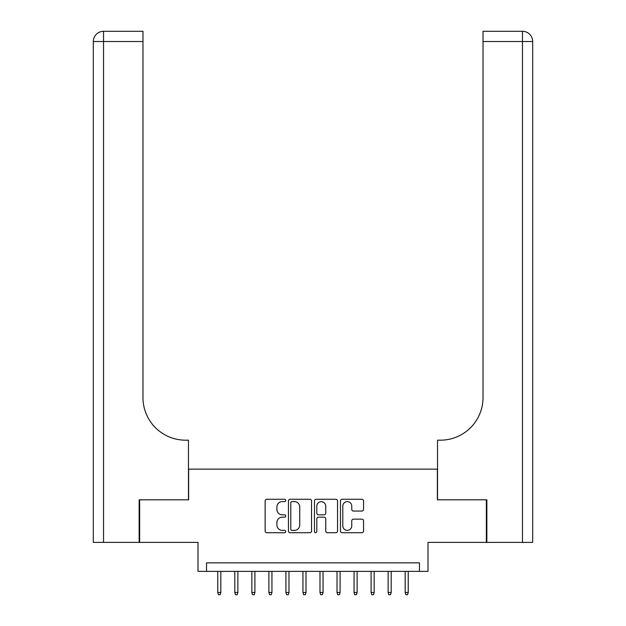 <?xml version="1.0" encoding="UTF-8"?>
<svg xmlns="http://www.w3.org/2000/svg" width="626" height="626" viewBox="0 0 626 626"><rect width="100%" height="100%" fill="white"/><g stroke="black" fill="none" stroke-linecap="round" stroke-linejoin="round"><path stroke-width="0.94" d="M285.746 500.44A1.174 1.174 0 0 0 284.572 499.266L266.801 499.266A1.675 1.675 0 0 0 265.134 500.941L265.134 531.044A1.675 1.675 0 0 0 266.801 532.71L284.572 532.71A1.174 1.174 0 0 0 285.746 531.544A1.174 1.174 0 0 0 284.572 530.371L282.271 530.371A5.352 5.352 0 0 1 276.919 525.018L276.919 522.514A5.352 5.352 0 0 1 282.271 517.162L284.572 517.162A1.174 1.174 0 0 0 285.746 515.988A1.174 1.174 0 0 0 284.572 514.822L282.271 514.822A5.352 5.352 0 0 1 276.919 509.47L276.919 506.958A5.352 5.352 0 0 1 282.271 501.606L284.572 501.606A1.174 1.174 0 0 0 285.746 500.44M361.875 511.059A1.675 1.675 0 0 0 363.542 509.384L363.542 500.941A1.675 1.675 0 0 0 361.875 499.266L342.14 499.266A1.675 1.675 0 0 0 340.466 500.941L340.466 531.044A1.675 1.675 0 0 0 342.14 532.71L361.875 532.71A1.675 1.675 0 0 0 363.542 531.044L363.542 520.84A1.675 1.675 0 0 0 361.875 519.165L353.424 519.165A1.675 1.675 0 0 0 351.757 520.84L351.757 525.903A4.476 4.476 0 0 1 347.281 530.371A4.476 4.476 0 0 1 342.805 525.903L342.805 506.082A4.476 4.476 0 0 1 347.281 501.606A4.476 4.476 0 0 1 351.757 506.082L351.757 509.384A1.675 1.675 0 0 0 353.424 511.059L361.875 511.059M419.475 571.358L427.996 571.358L427.996 542.398L486.347 542.398L486.347 499.806L437.371 499.806L437.371 469.14L188.629 469.14L188.629 499.806L139.653 499.806L139.653 542.398L198.004 542.398L198.004 571.358L419.475 571.358L419.475 562.844L206.525 562.844L206.525 571.358M311.537 500.941A1.675 1.675 0 0 0 309.862 499.266L290.135 499.266A1.675 1.675 0 0 0 288.461 500.941L288.461 531.044A1.675 1.675 0 0 0 290.135 532.71L309.862 532.71A1.675 1.675 0 0 0 311.537 531.044L311.537 500.941M316.138 499.266L335.865 499.266A1.675 1.675 0 0 1 337.539 500.941L337.539 531.044A1.675 1.675 0 0 1 335.865 532.71L327.421 532.71A1.675 1.675 0 0 1 325.755 531.044L325.755 518.837A1.675 1.675 0 0 0 324.08 517.162L318.477 517.162A1.675 1.675 0 0 0 316.803 518.837L316.803 531.544A1.174 1.174 0 0 1 315.637 532.71A1.174 1.174 0 0 1 314.463 531.544L314.463 500.941A1.675 1.675 0 0 1 316.138 499.266M291.974 501.606A1.174 1.174 0 0 0 290.8 502.78L290.8 529.205A1.174 1.174 0 0 0 291.974 530.371L294.4 530.371A5.352 5.352 0 0 0 299.744 525.018L299.744 506.958A5.352 5.352 0 0 0 294.4 501.606L291.974 501.606M325.755 506.168A4.476 4.476 0 0 0 321.279 501.692A4.476 4.476 0 0 0 316.803 506.168L316.803 513.148A1.675 1.675 0 0 0 318.477 514.822L324.08 514.822A1.675 1.675 0 0 0 325.755 513.148L325.755 506.168M220.829 592.486L220.149 594.7L218.451 594.7L217.762 592.486L220.829 592.486L220.829 571.358M217.762 592.486L217.762 571.358M139.144 499.806L188.465 499.806L188.465 440.18L185.57 440.18A42.591 42.591 0 0 1 142.978 397.588L142.978 41.519L103.533 41.519L103.533 542.398L139.144 542.398L139.144 499.806M103.533 542.398L93.313 542.398L93.313 41.519A10.219 10.219 0 0 1 103.533 31.3L142.978 31.3L142.978 41.519M93.313 440.18L93.313 41.519L103.533 41.519L103.533 31.3M185.57 440.18A42.591 42.591 0 0 1 142.978 397.588M522.467 542.398L522.467 41.519L532.687 41.519A10.219 10.219 0 0 0 522.467 31.3A10.219 10.219 0 0 1 532.687 41.519L532.687 542.398L486.856 542.398L486.856 499.806L437.535 499.806L437.535 440.18L440.43 440.18A42.591 42.591 0 0 0 483.022 397.588L483.022 31.3L522.467 31.3A10.219 10.219 0 0 1 532.687 41.519L532.687 440.18M440.43 440.18A42.591 42.591 0 0 0 483.022 397.588M532.687 41.519A10.219 10.219 0 0 0 522.467 31.3L522.467 41.519L483.022 41.519M237.872 592.486L237.184 594.7L235.486 594.7L234.805 592.486L237.872 592.486L237.872 571.358M234.805 592.486L234.805 571.358M254.907 592.486L254.226 594.7L252.521 594.7L251.84 592.486L254.907 592.486L254.907 571.358M251.84 592.486L251.84 571.358M271.942 592.486L271.261 594.7L269.556 594.7L268.875 592.486L271.942 592.486L271.942 571.358M268.875 592.486L268.875 571.358M288.977 592.486L288.296 594.7L286.591 594.7L285.91 592.486L288.977 592.486L288.977 571.358M285.91 592.486L285.91 571.358M306.012 592.486L305.332 594.7L303.633 594.7L302.945 592.486L306.012 592.486L306.012 571.358M302.945 592.486L302.945 571.358M323.055 592.486L322.367 594.7L320.668 594.7L319.988 592.486L323.055 592.486L323.055 571.358M319.988 592.486L319.988 571.358M340.09 592.486L339.409 594.7L337.704 594.7L337.023 592.486L340.09 592.486L340.09 571.358M337.023 592.486L337.023 571.358M357.125 592.486L356.444 594.7L354.739 594.7L354.058 592.486L357.125 592.486L357.125 571.358M354.058 592.486L354.058 571.358M374.16 592.486L373.479 594.7L371.774 594.7L371.093 592.486L374.16 592.486L374.16 571.358M371.093 592.486L371.093 571.358M391.195 592.486L390.514 594.7L388.816 594.7L388.128 592.486L391.195 592.486L391.195 571.358M388.128 592.486L388.128 571.358M408.238 592.486L407.549 594.7L405.851 594.7L405.171 592.486L408.238 592.486L408.238 571.358M405.171 592.486L405.171 571.358"/></g></svg>
